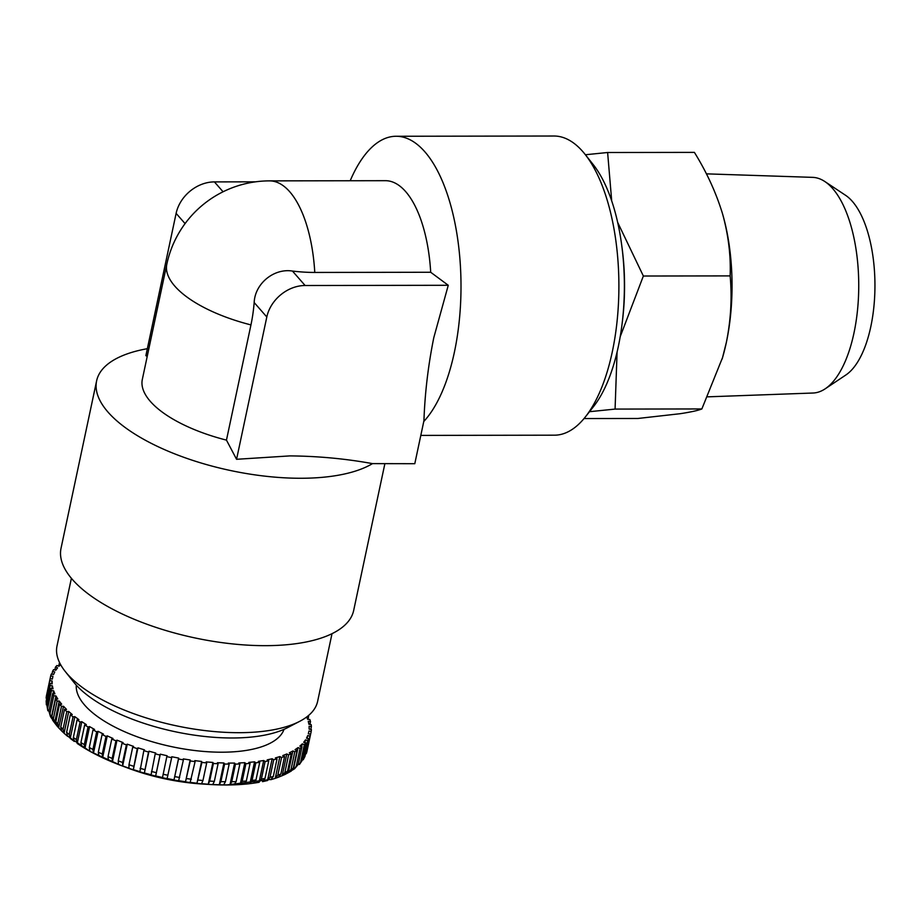 <?xml version="1.0" encoding="UTF-8"?>
<svg xmlns="http://www.w3.org/2000/svg" width="921" height="921" viewBox="0 0 921 921"><rect width="100%" height="100%" fill="white"/><g stroke="black" fill="none" stroke-linecap="round" stroke-linejoin="round"><path stroke-width="1.38" d="M306.843 751.847L309.94 736.121A133.223 53.337 12 0 0 310.584 734.244L306.843 751.847A133.223 53.337 12 0 1 306.198 753.735M304.989 756.337L303.228 759.779L307.66 740.507A133.223 53.337 12 0 0 308.731 738.723L304.989 756.337A133.223 53.337 12 0 1 303.918 758.121M302.1 760.55L299.394 764.522L300.614 762.208L304.356 744.594A133.223 53.337 12 0 0 305.853 742.936L302.1 760.55A133.223 53.337 12 0 1 300.614 762.208M298.208 764.465L294.605 768.736L296.32 765.984L300.062 748.37A133.223 53.337 12 0 0 301.961 746.85L298.208 764.465A133.223 53.337 12 0 1 296.32 765.984M292.291 770.163L294.605 768.736M291.358 770.992L288.238 772.742L291.059 769.403L294.801 751.789A133.223 53.337 12 0 0 297.092 750.419L293.35 768.033L290.437 771.43M291.278 753.631L289.355 752.814L292.866 750.972L288.238 772.742L284.727 774.584L287.536 771.245L291.278 753.631A133.223 53.337 12 0 1 288.618 754.84L286.799 753.977L282.759 755.577L284.589 756.44L280.847 774.054L278.13 777.347L285.199 774.388M286.799 753.977L282.171 775.747L284.877 772.454L288.618 754.84M284.589 756.44A133.223 53.337 12 0 1 281.573 757.488L277.82 775.102L275.241 778.349L278.13 777.347M277.048 758.846L275.356 757.937L279.869 756.578L275.241 778.349L270.728 779.707L273.307 776.461L277.048 758.846A133.223 53.337 12 0 1 273.71 759.721L272.144 758.766L267.182 759.871L268.748 760.815L264.995 778.429L262.554 781.641L267.516 780.536L269.968 777.336L273.71 759.721M66.807 711.622L68.73 711.484L64.079 733.243L61.776 731.067L60.751 727.06L64.493 709.446A133.223 53.337 12 0 0 66.807 711.622L63.054 729.236L64.102 733.254L65.564 734.567L67.647 736.34L66.6 732.322L70.341 714.708A133.223 53.337 12 0 0 73.035 716.86L69.282 734.474L70.215 738.4L74.279 741.428L73.346 737.502L77.088 719.888A133.223 53.337 12 0 0 80.127 722.006L76.385 739.609L77.191 743.454L81.727 746.413L80.921 742.568L84.674 724.954A133.223 53.337 12 0 0 88.036 727.003L84.295 744.617L84.951 748.37L89.947 751.225L89.279 747.472L93.021 729.858A133.223 53.337 12 0 0 96.682 731.827L92.94 749.441L93.458 753.125L98.846 755.853L98.328 752.181L102.081 734.567A133.223 53.337 12 0 0 106.007 736.443L102.266 754.057L102.622 757.649L108.367 760.239L108.022 756.648L111.763 739.033A133.223 53.337 12 0 0 115.942 740.806L112.189 758.42L112.374 761.943L118.441 764.361L118.268 760.838L122.009 743.224A133.223 53.337 12 0 0 126.384 744.87L122.643 762.484L122.643 765.938L128.975 768.183L128.975 764.729L132.728 747.115A133.223 53.337 12 0 0 137.275 748.623L133.338 769.622L139.888 771.671L143.826 750.661A133.223 53.337 12 0 0 148.511 752.02L144.378 772.972L151.09 774.791L155.223 753.839A133.223 53.337 12 0 0 160.001 755.047L155.672 775.943L162.499 777.531L166.828 756.625A133.223 53.337 12 0 0 171.663 757.661L167.127 778.521L174.011 779.857L178.536 759.008A133.223 53.337 12 0 0 183.394 759.86L178.662 780.674L185.535 781.756L190.267 760.942A133.223 53.337 12 0 0 195.102 761.609L190.163 782.401L196.99 783.218L201.918 762.427A133.223 53.337 12 0 0 206.695 762.91L202.954 780.524L201.561 783.679L208.273 784.232L209.654 781.066L213.407 763.451A133.223 53.337 12 0 0 218.081 763.739L214.34 781.353L212.751 784.508L219.29 784.773L220.879 781.63L224.62 764.016A133.223 53.337 12 0 0 229.168 764.108L225.415 781.722L223.642 784.865L226.796 784.888L229.974 784.853L231.747 781.71L235.488 764.096A133.223 53.337 12 0 0 239.851 763.993L236.11 781.607L234.153 784.75L240.208 784.462L242.165 781.319L245.907 763.705A133.223 53.337 12 0 0 250.063 763.394L246.321 781.008L244.192 784.174L249.936 783.61L252.055 780.444L255.808 762.83A133.223 53.337 12 0 0 259.722 762.335L255.98 779.949L253.689 783.138L259.066 782.297L261.357 779.12L265.098 761.506A133.223 53.337 12 0 0 268.748 760.815M706.384 173.85L812.656 177.362A107.849 46.626 89.9 0 1 824.871 181.552A107.849 46.626 89.9 0 1 853.974 333.011A107.849 46.626 89.9 0 1 825.193 388.812A107.849 46.626 89.9 0 1 812.99 393.025L707.696 396.836M824.871 181.552L845.582 195.31A93.493 40.42 89.9 0 1 870.817 326.61A93.493 40.42 89.9 0 1 845.869 374.985L825.193 388.812M585.031 154.279L593.159 164.525A137.897 59.612 89.9 0 1 618.279 346.722A137.897 59.612 89.9 0 1 593.538 406.564L585.434 416.833A149.582 64.666 -90.1 0 0 612.281 351.926A149.582 64.666 -90.1 0 0 585.031 154.279A149.582 64.666 -90.1 0 0 553.993 136.02L396.122 136.262A149.582 64.666 -90.1 0 0 350.199 180.746M420.816 435.403L554.465 435.184A149.582 64.666 -90.1 0 0 585.434 416.833M71.389 578.284L57.01 645.932A133.223 53.337 12 0 0 65.253 671.501L73.738 682.162A121.537 48.652 12 0 0 232.265 737.986A121.537 48.652 12 0 0 287.617 727.625L299.693 721.339A133.223 53.337 12 0 0 317.63 701.33L332.009 633.683M65.253 671.501A133.223 53.337 12 0 0 239.023 732.69A133.223 53.337 12 0 0 299.693 721.339M430.694 272.259A105.178 45.474 -90.1 0 0 385.462 180.689L269.542 180.873A105.178 45.474 89.9 0 1 289.747 191.775A105.178 45.474 89.9 0 1 314.775 272.443A87.449 35.01 -168 0 1 292.464 271.062C273.94 268.023 254.921 283.61 254.173 302.537A87.449 37.807 89.9 0 1 250.949 324.906L226.462 440.123L236.57 459.291L266.814 316.985A35.056 28.332 -41.2 0 1 305.116 285.51L448.262 285.291L430.694 272.259L314.775 272.443M448.262 285.291L433.791 337.673C428.173 365.487 424.892 393.163 423.936 420.701L414.795 463.7L372.498 463.62C345.605 458.716 318.102 456.148 289.965 455.895L236.57 459.291M423.764 421.507A149.582 64.666 -90.1 0 0 454.398 352.167A149.582 64.666 -90.1 0 0 396.122 136.262M372.498 463.62A149.582 59.888 -168 0 1 300.994 478.264A149.582 59.888 -168 0 1 96.624 380.834A149.582 59.888 -168 0 1 147.348 348.691M226.462 440.123A105.178 42.101 -168 0 1 142.329 379.406L166.828 264.177A105.178 42.101 -168 0 0 174.863 286.201A105.178 42.101 -168 0 0 250.949 324.906M185.075 223.596L176.118 213.373L145.875 355.667L147.222 356.381M96.624 380.834L61.039 548.248A149.582 59.888 12 0 0 265.409 645.667A149.582 59.888 12 0 0 353.676 610.45L384.863 463.747M176.118 213.373A35.056 28.332 -41.2 0 1 214.409 181.898L255.531 181.828M585.399 154.751L607.618 152.506L611.648 200.202M617.669 222.387L643.365 276.024L620.19 336.741M622.043 247.703A128.549 55.571 89.9 0 1 622.159 323.294M617.082 352.064L615.078 409.085L589.486 411.699M615.078 409.085L701.86 408.947L722.548 357.578L726.358 342.405C730.883 319.875 732.149 297.702 730.146 275.897C730.917 255.716 728.407 235.12 722.628 214.121L722.501 213.707A128.549 55.571 89.9 0 1 722.628 214.121C716.25 193.065 706.844 172.48 694.399 152.379L607.618 152.506M643.365 276.024L730.146 275.897M584.029 418.56L637.839 418.479L680.205 413.702C690.842 412.067 698.06 410.49 701.86 408.947M722.628 214.121A128.549 55.571 89.9 0 1 726.358 342.405A128.549 55.571 89.9 0 1 722.732 356.968A128.549 55.571 89.9 0 1 722.122 359.052M721.983 211.945A128.549 55.571 89.9 0 1 722.501 213.718L722.501 213.707M59.715 662.924A133.223 53.337 12 0 0 59.324 663.258L58.714 666.113M60.648 664.697L59.025 666.217L56.918 665.515A133.223 53.337 12 0 0 55.433 667.172L54.846 669.958M55.433 667.172L57.609 667.794L55.79 670.235L53.614 669.602A133.223 53.337 12 0 0 52.555 671.386L51.967 674.137M52.555 671.386L54.765 671.939L53.556 674.54L51.334 673.988A133.223 53.337 12 0 0 50.701 675.864L50.114 678.616M46.349 696.218L50.102 678.616A133.223 53.337 12 0 0 49.895 680.584L46.349 696.218A133.223 53.337 12 0 0 46.154 698.199M46.165 701.065L49.907 683.451A133.223 53.337 12 0 0 50.137 685.512L46.349 704.864L46.165 701.065A133.223 53.337 12 0 0 46.395 703.114M47.029 706.085L50.77 688.471A133.223 53.337 12 0 0 51.438 690.577L47.696 708.191L47.857 710.77L47.029 706.085A133.223 53.337 12 0 0 47.696 708.191M50.459 716.573L48.94 711.231L52.681 693.617A133.223 53.337 12 0 0 53.775 695.769L50.033 713.384L50.459 716.573L51.956 718.783M53.165 720.763L51.875 716.469L55.628 698.855A133.223 53.337 12 0 0 57.137 701.042L53.395 718.656L54.615 722.858L56.308 725.057M61.488 706.338L63.514 706.292L58.633 727.809L56.676 725.575L55.824 721.753L59.566 704.151A133.223 53.337 12 0 0 61.488 706.338L57.747 723.952L58.886 728.062L61.891 731.17M307.441 749.107L311.183 731.493A133.223 53.337 12 0 0 311.39 729.513L309.145 729.121L309.122 726.255L311.367 726.657A133.223 53.337 12 0 0 311.148 724.597L308.903 724.286L308.27 721.327L310.504 721.638A133.223 53.337 12 0 0 309.847 719.52L307.637 719.301L306.681 716.987M310.791 729.409L311.367 726.657M309.917 724.436L310.504 721.638M307.994 719.336L308.604 716.492A133.223 53.337 12 0 0 308.247 715.755M80.53 745.665A129.849 51.979 12 0 0 121.342 765.604L128.526 768.298A108.16 43.299 12 0 0 202.528 784.024L210.184 784.496A129.849 51.979 12 0 0 226.278 784.98M52.485 719.957L54.615 722.858L59.243 701.077L57.137 701.042M59.992 663.477L59.324 663.258M50.102 678.616L52.336 679.088L52.934 676.348L50.701 675.864M49.907 683.451L52.163 683.843L52.14 680.987L49.895 680.584M50.77 688.471L53.015 688.781L52.382 685.823L50.137 685.512M52.681 693.617L54.892 693.835L53.648 690.808L51.438 690.577M55.628 698.855L57.793 698.993L55.939 695.908L53.775 695.769M59.243 701.077L61.672 704.185L59.566 704.151M63.514 706.292L66.519 709.389L64.493 709.446M68.73 711.484L72.275 714.569L70.341 714.708M77.088 719.888L78.907 719.658L74.843 716.63L73.035 716.86M84.674 724.954L86.355 724.643L81.819 721.684L80.127 722.006M93.021 729.858L94.575 729.455L89.579 726.6L88.036 727.003M102.081 734.567L103.474 734.083L98.087 731.343L96.682 731.827M111.763 739.033L112.995 738.469L107.25 735.879L106.007 736.443M122.009 743.224L123.069 742.591L117.002 740.162L115.942 740.806M132.728 747.115L133.603 746.413L127.271 744.168L126.384 744.87M143.826 750.661L144.516 749.89L137.966 747.852L137.275 748.623M155.223 753.839L155.718 753.021L149.006 751.202L148.511 752.02M166.828 756.625L167.127 755.761L160.3 754.172L160.001 755.047M178.536 759.008L178.639 758.087L171.755 756.751L171.663 757.661M190.267 760.942L190.163 759.986L183.291 758.904L183.394 759.86M201.918 762.427L201.618 761.448L194.792 760.631L195.102 761.609M213.407 763.451L212.901 762.45L206.189 761.909L206.695 762.91M224.62 764.016L223.918 763.002L217.379 762.726L218.081 763.739M235.488 764.096L234.59 763.083L228.27 763.083L229.168 764.108M245.907 763.705L244.836 762.692L238.781 762.979L239.851 763.993M255.808 762.83L254.564 761.84L248.82 762.404L250.063 763.394M265.098 761.506L263.694 760.527L258.317 761.356L259.722 762.335M281.573 757.488L279.869 756.578M294.801 751.789L292.866 750.972M300.062 748.37L298.036 747.61L295.065 749.659L297.092 750.419M304.356 744.594L302.249 743.892L299.855 746.148L301.961 746.85M307.66 740.507L305.496 739.874L303.677 742.303L305.853 742.936M309.94 736.121L307.729 735.568L306.52 738.17L308.731 738.723M311.183 731.493L308.938 731.021L308.339 733.761L310.584 734.244M308.604 716.492L307.476 716.377M308.362 733.761L308.938 731.021M307.142 738.32L307.729 735.568M304.897 742.66L305.496 739.874M301.651 746.747L302.249 743.892M293.408 769.38L298.036 747.61M267.516 780.536L272.144 758.766M259.066 782.297L263.694 760.527M249.936 783.61L254.564 761.84M240.208 784.462L244.836 762.692M229.974 784.853L234.59 763.083M219.29 784.773L223.918 763.002M208.273 784.232L212.901 762.45M196.99 783.218L201.618 761.448M185.535 781.756L190.163 759.986M174.011 779.857L178.639 758.087M160.3 754.172L155.672 775.943M149.006 751.202L144.378 772.972M137.966 747.852L133.338 769.622M127.271 744.168L122.643 765.938M117.002 740.162L112.374 761.943M107.25 735.879L102.622 757.649M98.087 731.343L93.458 753.125M89.579 726.6L84.951 748.37M81.819 721.684L77.191 743.454M74.843 716.63L70.215 738.4M55.939 695.908L51.311 717.678M53.648 690.808L53.05 693.651M52.382 685.823L51.783 688.609M52.14 680.987L51.553 683.739M76.293 685.166A106.352 42.573 12 0 0 221.915 752.204A106.352 42.573 12 0 0 284.048 729.328M226.405 784.98A129.849 51.979 12 0 0 255.439 782.885M291.059 769.403A133.223 53.337 12 0 0 293.35 768.033M284.877 772.454A133.223 53.337 12 0 0 287.536 771.245M277.82 775.102A133.223 53.337 12 0 0 280.847 774.054M269.968 777.336A133.223 53.337 12 0 0 273.307 776.461M261.357 779.12A133.223 53.337 12 0 0 264.995 778.429M252.055 780.444A133.223 53.337 12 0 0 255.98 779.949M242.165 781.319A133.223 53.337 12 0 0 246.321 781.008M231.747 781.71A133.223 53.337 12 0 0 236.11 781.607M305.116 285.51L292.464 271.062M266.814 316.985L254.173 302.537M223.066 191.775L214.409 181.898M48.94 711.231A133.223 53.337 12 0 0 50.033 713.384M51.875 716.469A133.223 53.337 12 0 0 53.395 718.656M55.824 721.753A133.223 53.337 12 0 0 57.747 723.952M60.751 727.06A133.223 53.337 12 0 0 63.054 729.236M66.6 732.322A133.223 53.337 12 0 0 69.282 734.474M73.346 737.502A133.223 53.337 12 0 0 76.385 739.609M80.921 742.568A133.223 53.337 12 0 0 84.295 744.617M89.279 747.472A133.223 53.337 12 0 0 92.94 749.441M98.328 752.181A133.223 53.337 12 0 0 102.266 754.057M108.022 756.648A133.223 53.337 12 0 0 112.189 758.42M118.268 760.838A133.223 53.337 12 0 0 122.643 762.484M128.975 764.729A133.223 53.337 12 0 0 133.533 766.237M140.084 768.275A133.223 53.337 12 0 0 144.77 769.634M151.481 771.453A133.223 53.337 12 0 0 156.259 772.661M163.086 774.239A133.223 53.337 12 0 0 167.921 775.275M174.794 776.622A133.223 53.337 12 0 0 179.653 777.474M186.526 778.556A133.223 53.337 12 0 0 191.361 779.224M198.176 780.041A133.223 53.337 12 0 0 202.954 780.524M209.654 781.066A133.223 53.337 12 0 0 214.34 781.353M220.879 781.63A133.223 53.337 12 0 0 225.415 781.722M66.496 735.372L90.465 751.594L121.342 765.604A129.849 51.979 12 0 0 210.184 784.496L226.336 784.98L272.466 779.212M269.542 180.873A105.178 105.178 0 0 0 166.828 264.177M722.732 356.968L722.548 357.59"/></g></svg>
